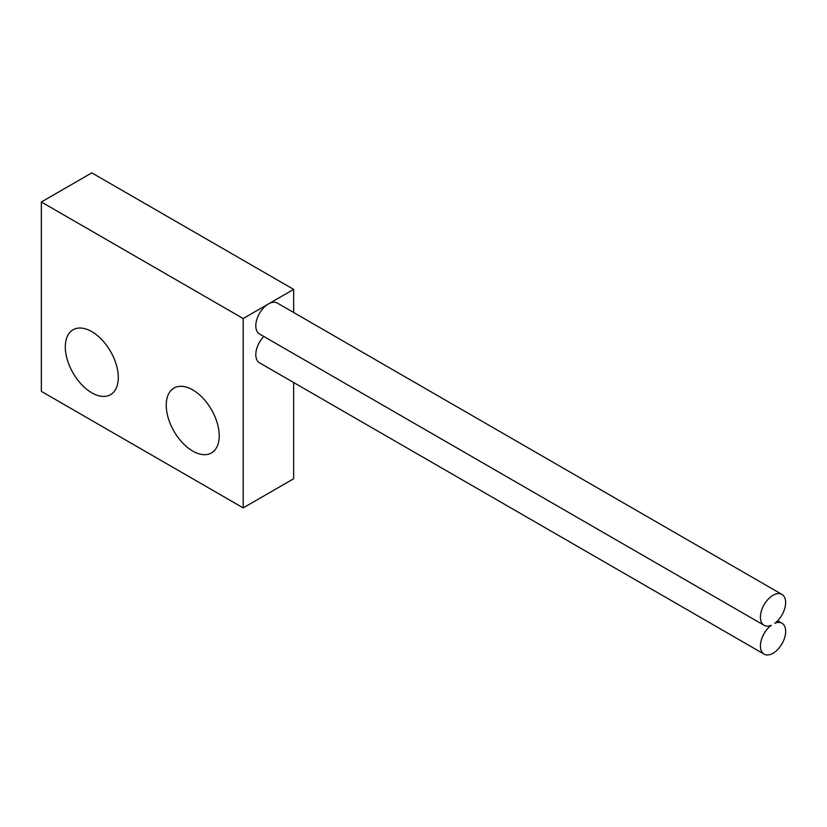 <?xml version="1.0" encoding="UTF-8"?>
<svg xmlns="http://www.w3.org/2000/svg" width="827" height="827" viewBox="0 0 827 827"><rect width="100%" height="100%" fill="white"/><g stroke="black" fill="none" stroke-linecap="round" stroke-linejoin="round"><path stroke-width="1.24" d="M243.19 507.892L243.19 318.529L293.647 289.388L91.807 172.864L41.35 201.995L41.35 391.357L243.19 507.892L293.647 478.761L293.647 382.519M243.19 318.529L41.35 201.995M781.939 594.406L277.345 303.075A17.843 10.296 120 0 0 268.424 303.954A17.843 10.296 120 0 0 256.763 319.677A17.843 10.296 120 0 0 259.502 333.974L764.107 625.305A17.843 10.296 120 0 0 771.25 625.305A17.843 10.296 120 0 0 761.067 640.997A17.843 10.296 120 0 0 764.117 654.136A17.843 10.296 120 0 0 781.96 643.84A17.843 10.296 120 0 0 781.96 623.238A17.843 10.296 120 0 0 774.806 623.248A17.843 10.296 120 0 0 784.988 607.545A17.843 10.296 120 0 0 781.939 594.406A17.843 10.296 120 0 0 764.107 604.702A17.843 10.296 120 0 0 764.107 625.305M263.813 336.465A17.843 10.296 120 0 0 259.513 362.815L764.117 654.136M293.647 312.492L293.647 289.388M219.217 435.788A37.463 21.626 -120 0 0 202.873 398.087A37.463 21.626 -120 0 0 174.001 388.049A37.463 21.626 -120 0 0 174.001 431.312A37.463 21.626 -120 0 0 211.464 452.938A37.463 21.626 -120 0 0 219.217 435.788M118.302 377.525A37.463 21.626 -120 0 0 101.948 339.814A37.463 21.626 -120 0 0 73.076 329.777A37.463 21.626 -120 0 0 73.076 373.039A37.463 21.626 -120 0 0 110.539 394.675A37.463 21.626 -120 0 0 118.302 377.525M781.96 623.238L777.638 620.746"/></g></svg>
